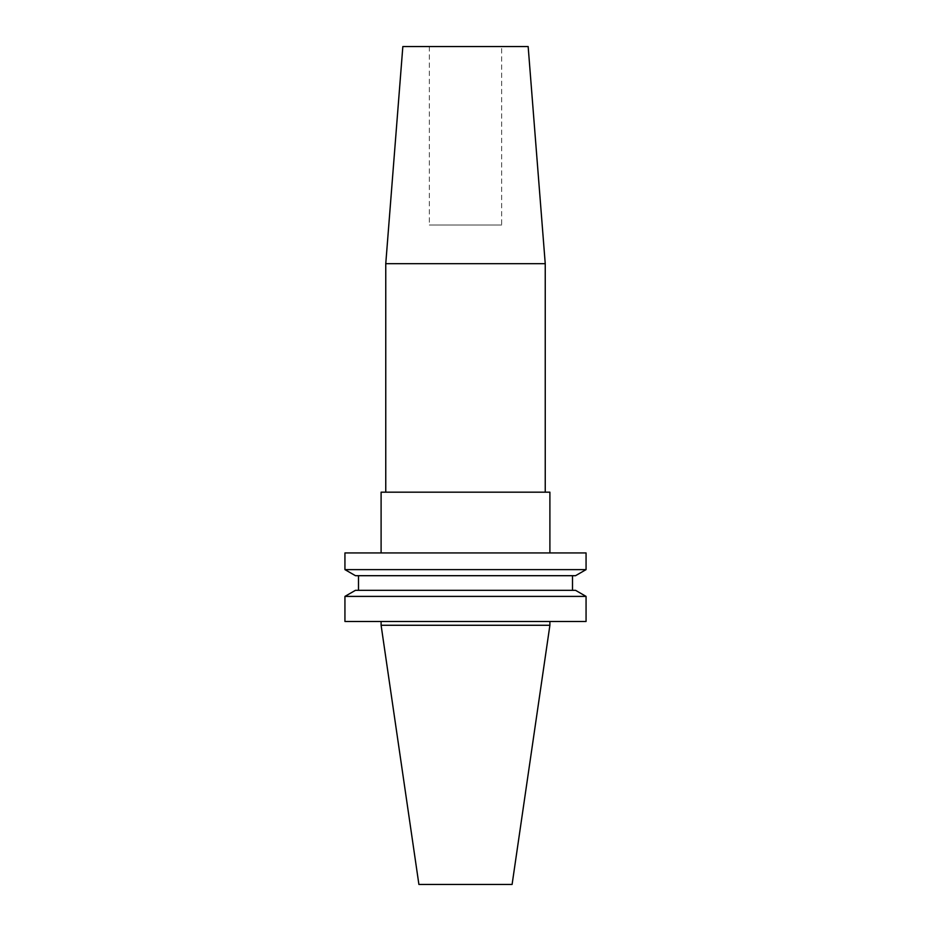 <?xml version="1.0" encoding="UTF-8"?>
<svg xmlns="http://www.w3.org/2000/svg" width="931" height="931" viewBox="0 0 931 931"><rect width="100%" height="100%" fill="white"/><g stroke="black" fill="none" stroke-linecap="round" stroke-linejoin="round"><path stroke-width="0.7" stroke-dasharray="4.66 3.49" d="M501.669 46.55L429.331 46.55L501.669 46.55L501.669 225.034L429.331 225.034L501.669 225.034M429.331 46.55L429.331 225.034M545.24 492.173L385.76 492.173L545.24 492.173M549.895 621.477L381.105 621.477L549.895 621.477M572.507 575.695L358.493 575.695L572.507 575.695M572.507 590.324L358.493 590.324L572.507 590.324M549.895 552.933L381.105 552.933L549.895 552.933M418.903 884.45L512.097 884.45M381.105 625.271L549.895 625.271M381.105 492.173L549.895 492.173M344.935 552.933L586.065 552.933M344.935 569.621L586.065 569.621M355.456 575.695L575.544 575.695M355.456 590.324L575.544 590.324M344.935 596.399L586.065 596.399M344.935 621.477L586.065 621.477M385.76 263.682L545.24 263.682M402.844 46.55L528.156 46.55"/><path stroke-width="1.4" d="M385.76 263.682L545.24 263.682L528.156 46.55L402.844 46.55L385.76 263.682L385.76 492.173M545.24 263.682L545.24 492.173M381.105 621.477L381.105 625.271L549.895 625.271L549.895 621.477M586.065 596.399L344.935 596.399L344.935 621.477L586.065 621.477L586.065 596.399L575.544 590.324L355.456 590.324L344.935 596.399M358.493 575.695L358.493 590.324M572.507 575.695L572.507 590.324M575.544 575.695L355.456 575.695L344.935 569.621L586.065 569.621L575.544 575.695M586.065 569.621L586.065 552.933L344.935 552.933L344.935 569.621M549.895 552.933L549.895 492.173L381.105 492.173L381.105 552.933M549.895 625.271L512.097 884.45L418.903 884.45L381.105 625.271"/></g></svg>
